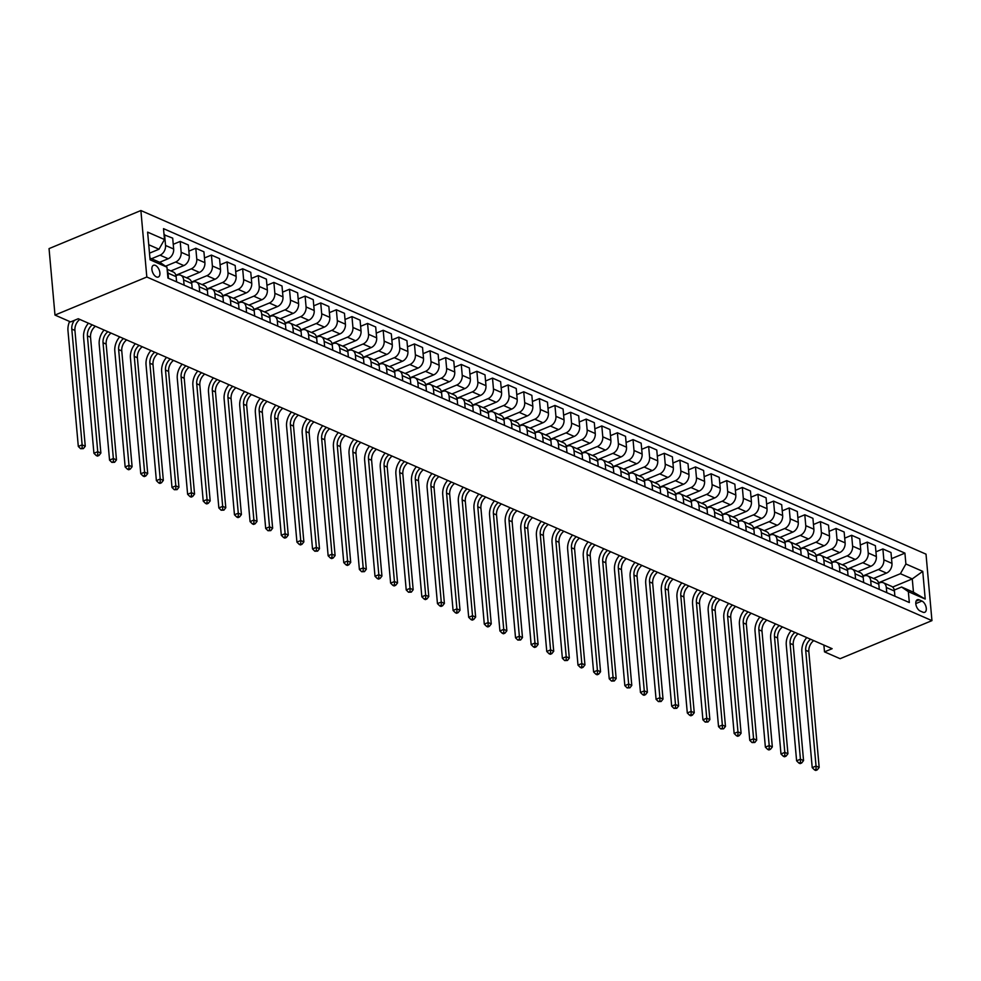 <?xml version="1.0" encoding="UTF-8"?>
<svg xmlns="http://www.w3.org/2000/svg" width="981" height="981" viewBox="0 0 981 981"><rect width="100%" height="100%" fill="white"/><g stroke="black" fill="none" stroke-linecap="round" stroke-linejoin="round"><path stroke-width="1.47" d="M156.408 276.9A6.34 3.483 67.5 0 0 158.333 277.01A6.34 3.483 67.5 0 0 159.633 271.357A6.34 3.483 67.5 0 0 155.39 265.397A6.34 3.483 67.5 0 0 153.465 265.287A6.34 3.483 67.5 0 0 152.165 270.928A6.34 3.483 67.5 0 0 156.408 276.9M146.819 277.01L54.985 315.073L49.05 248.61L140.884 210.535L926.015 554.155L931.95 620.63L146.819 277.01L140.884 210.535M823.893 645.081L824.494 651.862L832.146 648.686L78.247 318.739L70.595 321.915L54.985 315.073M921.919 601.046L919.172 599.845A6.144 3.372 67.5 0 0 917.321 599.734A6.144 3.372 67.5 0 0 916.058 605.203A6.144 3.372 67.5 0 0 920.166 610.991L922.913 612.193A6.144 3.372 67.5 0 0 924.764 612.291A6.144 3.372 67.5 0 0 926.027 606.822A6.144 3.372 67.5 0 0 921.919 601.046L915.788 603.597M905.892 563.989L922.753 571.371L925.218 599.048L908.357 591.666L901.588 587.018L913.458 592.205L912.269 578.913L900.411 573.713L905.892 563.989L904.923 553.125L163.508 228.647L164.477 239.511L158.996 249.235L148.744 244.747M149.934 258.04L160.185 262.528L166.954 267.175L167.923 278.052L909.326 602.53L908.357 591.666M166.954 267.175L150.081 259.793L147.616 232.129L164.477 239.511M824.494 651.862L840.116 658.692L931.95 620.63M892.624 587.055L912.269 578.913L922.753 571.371M901.588 587.018L894.28 590.047M184.097 285.128L183.631 279.953A7.934 5.751 -66.4 0 0 180.688 275.232A7.934 5.751 -66.4 0 0 176.862 275.305L175.979 275.673M199.707 291.958L199.241 286.795A7.934 5.751 -66.4 0 0 196.298 282.062A7.934 5.751 -66.4 0 0 192.484 282.148L191.602 282.516M215.317 298.8L214.864 293.626A7.934 5.751 -66.4 0 0 211.921 288.904A7.934 5.751 -66.4 0 0 208.095 288.978L207.212 289.346M230.94 305.631L230.474 300.456A7.934 5.751 -66.4 0 0 227.531 295.735A7.934 5.751 -66.4 0 0 223.717 295.808L222.822 296.176M246.55 312.461L246.096 307.298A7.934 5.751 -66.4 0 0 243.153 302.565A7.934 5.751 -66.4 0 0 239.327 302.651L238.444 303.019M262.172 319.291L261.706 314.128A7.934 5.751 -66.4 0 0 258.763 309.407A7.934 5.751 -66.4 0 0 254.937 309.481L254.054 309.849M277.782 326.133L277.316 320.959A7.934 5.751 -66.4 0 0 274.373 316.238A7.934 5.751 -66.4 0 0 270.56 316.311L269.677 316.679M293.393 332.964L292.939 327.801A7.934 5.751 -66.4 0 0 289.996 323.068A7.934 5.751 -66.4 0 0 286.17 323.154L285.287 323.509M309.015 339.794L308.549 334.631A7.934 5.751 -66.4 0 0 305.606 329.91A7.934 5.751 -66.4 0 0 301.792 329.984L300.897 330.352M324.625 346.636L324.171 341.462A7.934 5.751 -66.4 0 0 321.228 336.741A7.934 5.751 -66.4 0 0 317.403 336.814L316.52 337.182M340.248 353.467L339.782 348.304A7.934 5.751 -66.4 0 0 336.839 343.571A7.934 5.751 -66.4 0 0 333.025 343.644L332.13 344.012M355.858 360.297L355.392 355.134A7.934 5.751 -66.4 0 0 352.449 350.401A7.934 5.751 -66.4 0 0 348.635 350.487L347.752 350.855M371.48 367.139L371.014 361.964A7.934 5.751 -66.4 0 0 368.071 357.243A7.934 5.751 -66.4 0 0 364.245 357.317L363.362 357.685M387.09 373.969L386.624 368.807A7.934 5.751 -66.4 0 0 383.681 364.074A7.934 5.751 -66.4 0 0 379.868 364.147L378.973 364.515M402.7 380.8L402.247 375.637A7.934 5.751 -66.4 0 0 399.304 370.904A7.934 5.751 -66.4 0 0 395.478 370.99L394.595 371.358M418.323 387.642L417.857 382.467A7.934 5.751 -66.4 0 0 414.914 377.746A7.934 5.751 -66.4 0 0 411.1 377.82L410.205 378.188M433.933 394.472L433.479 389.298A7.934 5.751 -66.4 0 0 430.524 384.577A7.934 5.751 -66.4 0 0 426.71 384.65L425.828 385.018M449.556 401.303L449.09 396.14A7.934 5.751 -66.4 0 0 446.147 391.407A7.934 5.751 -66.4 0 0 442.321 391.493L441.438 391.86M465.166 408.145L464.7 402.97A7.934 5.751 -66.4 0 0 461.757 398.249A7.934 5.751 -66.4 0 0 457.943 398.323L457.06 398.691M480.776 414.975L480.322 409.8A7.934 5.751 -66.4 0 0 477.379 405.079A7.934 5.751 -66.4 0 0 473.553 405.153L472.67 405.521M496.398 421.805L495.932 416.643A7.934 5.751 -66.4 0 0 492.989 411.91A7.934 5.751 -66.4 0 0 489.176 411.995L488.28 412.363M512.008 428.648L511.555 423.473A7.934 5.751 -66.4 0 0 508.612 418.752A7.934 5.751 -66.4 0 0 504.786 418.826L503.903 419.194M527.631 435.478L527.165 430.303A7.934 5.751 -66.4 0 0 524.222 425.582A7.934 5.751 -66.4 0 0 520.396 425.656L519.513 426.024M543.241 442.308L542.775 437.146A7.934 5.751 -66.4 0 0 539.832 432.413A7.934 5.751 -66.4 0 0 536.018 432.498L535.135 432.866M558.851 449.139L558.397 443.976A7.934 5.751 -66.4 0 0 555.454 439.255A7.934 5.751 -66.4 0 0 551.629 439.329L550.746 439.696M574.474 455.981L574.008 450.806A7.934 5.751 -66.4 0 0 571.065 446.085A7.934 5.751 -66.4 0 0 567.251 446.159L566.356 446.527M590.084 462.811L589.63 457.649A7.934 5.751 -66.4 0 0 586.687 452.915A7.934 5.751 -66.4 0 0 582.861 453.001L581.978 453.357M605.706 469.641L605.24 464.479A7.934 5.751 -66.4 0 0 602.297 459.758A7.934 5.751 -66.4 0 0 598.471 459.831L597.588 460.199M621.316 476.484L620.85 471.309A7.934 5.751 -66.4 0 0 617.907 466.588A7.934 5.751 -66.4 0 0 614.094 466.662L613.211 467.03M636.927 483.314L636.473 478.152A7.934 5.751 -66.4 0 0 633.53 473.418A7.934 5.751 -66.4 0 0 629.704 473.492L628.821 473.86M652.549 490.144L652.083 484.982A7.934 5.751 -66.4 0 0 649.14 480.249A7.934 5.751 -66.4 0 0 645.326 480.334L644.431 480.702M668.159 496.987L667.705 491.812A7.934 5.751 -66.4 0 0 664.762 487.091A7.934 5.751 -66.4 0 0 660.936 487.165L660.054 487.532M683.782 503.817L683.316 498.655A7.934 5.751 -66.4 0 0 680.373 493.921A7.934 5.751 -66.4 0 0 676.547 493.995L675.664 494.363M699.392 510.647L698.926 505.485A7.934 5.751 -66.4 0 0 695.983 500.751A7.934 5.751 -66.4 0 0 692.169 500.837L691.286 501.205M715.002 517.49L714.548 512.315A7.934 5.751 -66.4 0 0 711.605 507.594A7.934 5.751 -66.4 0 0 707.779 507.668L706.896 508.035M730.624 524.32L730.158 519.145A7.934 5.751 -66.4 0 0 727.215 514.424A7.934 5.751 -66.4 0 0 723.402 514.498L722.507 514.866M746.234 531.15L745.781 525.988A7.934 5.751 -66.4 0 0 742.838 521.254A7.934 5.751 -66.4 0 0 739.012 521.34L738.129 521.708M761.857 537.993L761.391 532.818A7.934 5.751 -66.4 0 0 758.448 528.097A7.934 5.751 -66.4 0 0 754.634 528.17L753.739 528.538M777.467 544.823L777.013 539.648A7.934 5.751 -66.4 0 0 774.058 534.927A7.934 5.751 -66.4 0 0 770.244 535.001L769.362 535.368M793.089 551.653L792.623 546.491A7.934 5.751 -66.4 0 0 789.68 541.757A7.934 5.751 -66.4 0 0 785.855 541.843L784.972 542.211M808.7 558.496L808.234 553.321A7.934 5.751 -66.4 0 0 805.291 548.6A7.934 5.751 -66.4 0 0 801.477 548.673L800.582 549.041M824.31 565.326L823.856 560.151A7.934 5.751 -66.4 0 0 820.913 555.43A7.934 5.751 -66.4 0 0 817.087 555.504L816.204 555.871M839.932 572.156L839.466 566.993A7.934 5.751 -66.4 0 0 836.523 562.26A7.934 5.751 -66.4 0 0 832.71 562.346L831.814 562.714M855.542 578.986L855.089 573.824A7.934 5.751 -66.4 0 0 852.133 569.103A7.934 5.751 -66.4 0 0 848.32 569.176L847.437 569.544M871.165 585.829L870.699 580.654A7.934 5.751 -66.4 0 0 867.756 575.933A7.934 5.751 -66.4 0 0 863.93 576.006L863.047 576.374M886.775 592.659L886.309 587.496A7.934 5.751 -66.4 0 0 883.366 582.763A7.934 5.751 -66.4 0 0 879.552 582.849L878.669 583.205M878.547 582.775L900.411 573.713M873.544 578.471L886.481 573.1A7.934 5.751 -66.4 0 0 891.962 563.376L890.993 552.511L882.875 548.955L875.923 551.837M862.937 575.945L878.363 569.544A7.934 5.751 -66.4 0 0 883.844 559.82L882.875 548.955M857.934 571.629L870.87 566.27A7.934 5.751 -66.4 0 0 876.352 556.546L875.383 545.681L867.253 542.125L860.312 544.995M847.326 569.103L862.753 562.714A7.934 5.751 -66.4 0 0 868.234 552.99L867.253 542.125M842.311 564.798L855.248 559.44A7.934 5.751 -66.4 0 0 860.729 549.716L859.761 538.839L851.643 535.283L844.702 538.164M831.704 562.272L847.13 555.884A7.934 5.751 -66.4 0 0 852.612 546.159L851.643 535.283M826.701 557.968L839.638 552.597A7.934 5.751 -66.4 0 0 845.119 542.873L844.15 532.009L836.033 528.452L829.08 531.334M816.094 555.442L831.52 549.041A7.934 5.751 -66.4 0 0 837.001 539.317L836.033 528.452M811.079 551.126L824.028 545.767A7.934 5.751 -66.4 0 0 829.509 536.043L828.528 525.178L820.41 521.622L813.47 524.504M800.471 548.612L815.898 542.211A7.934 5.751 -66.4 0 0 821.379 532.487L820.41 521.622M795.468 544.296L808.405 538.937A7.934 5.751 -66.4 0 0 813.887 529.213L812.918 518.336L804.8 514.78L797.847 517.661M784.861 541.77L800.288 535.381A7.934 5.751 -66.4 0 0 805.769 525.657L804.8 514.78M779.858 537.465L792.795 532.094A7.934 5.751 -66.4 0 0 798.276 522.37L797.308 511.506L789.178 507.95L782.237 510.831M769.251 534.939L784.677 528.538A7.934 5.751 -66.4 0 0 790.159 518.814L789.178 507.95M764.236 530.623L777.173 525.264A7.934 5.751 -66.4 0 0 782.654 515.54L781.685 504.675L773.568 501.119L766.627 504.001M753.629 528.109L769.055 521.708A7.934 5.751 -66.4 0 0 774.536 511.984L773.568 501.119M748.626 523.793L761.563 518.434A7.934 5.751 -66.4 0 0 767.044 508.71L766.075 497.833L757.957 494.277L751.005 497.159M738.019 521.267L753.445 514.878A7.934 5.751 -66.4 0 0 758.926 505.154L757.957 494.277M733.003 516.962L745.952 511.591A7.934 5.751 -66.4 0 0 751.421 501.867L750.453 491.003L742.335 487.447L735.394 490.328M722.396 514.436L737.822 508.048A7.934 5.751 -66.4 0 0 743.304 498.323L742.335 487.447M717.393 510.12L730.33 504.761A7.934 5.751 -66.4 0 0 735.811 495.037L734.843 484.173L726.725 480.616L719.772 483.498M706.786 507.606L722.212 501.205A7.934 5.751 -66.4 0 0 727.694 491.481L726.725 480.616M701.783 503.29L714.72 497.931A7.934 5.751 -66.4 0 0 720.201 488.207L719.232 477.33L711.102 473.786L704.162 476.656M691.176 500.764L706.602 494.375A7.934 5.751 -66.4 0 0 712.083 484.651L711.102 473.786M686.16 496.46L699.097 491.089A7.934 5.751 -66.4 0 0 704.579 481.364L703.61 470.5L695.492 466.944L688.552 469.825M675.553 493.934L690.98 487.545A7.934 5.751 -66.4 0 0 696.461 477.821L695.492 466.944M670.55 489.617L683.487 484.258A7.934 5.751 -66.4 0 0 688.969 474.534L688 463.67L679.882 460.114L672.929 462.995M659.943 487.103L675.369 480.702A7.934 5.751 -66.4 0 0 680.851 470.978L679.882 460.114M654.928 482.787L667.865 477.428A7.934 5.751 -66.4 0 0 673.346 467.704L672.377 456.827L664.26 453.283L657.319 456.153M644.321 480.261L659.747 473.872A7.934 5.751 -66.4 0 0 665.228 464.148L664.26 453.283M639.318 475.957L652.255 470.586A7.934 5.751 -66.4 0 0 657.736 460.862L656.767 449.997L648.649 446.441L641.697 449.323M628.711 473.431L644.137 467.042A7.934 5.751 -66.4 0 0 649.618 457.318L648.649 446.441M623.695 469.114L636.644 463.755A7.934 5.751 -66.4 0 0 642.126 454.031L641.157 443.167L633.027 439.611L626.086 442.492M613.088 466.6L628.514 460.199A7.934 5.751 -66.4 0 0 633.996 450.475L633.027 439.611M608.085 462.284L621.022 456.925A7.934 5.751 -66.4 0 0 626.503 447.201L625.535 436.324L617.417 432.78L610.476 435.65M597.478 459.758L612.904 453.369A7.934 5.751 -66.4 0 0 618.386 443.645L617.417 432.78M592.475 455.454L605.412 450.083A7.934 5.751 -66.4 0 0 610.893 440.371L609.924 429.494L601.807 425.938L594.854 428.82M581.868 452.928L597.294 446.539A7.934 5.751 -66.4 0 0 602.775 436.815L601.807 425.938M576.853 448.624L589.789 443.253A7.934 5.751 -66.4 0 0 595.271 433.528L594.302 422.664L586.184 419.108L579.244 421.989M566.245 446.097L581.672 439.696A7.934 5.751 -66.4 0 0 587.153 429.972L586.184 419.108M561.242 441.781L574.179 436.422A7.934 5.751 -66.4 0 0 579.661 426.698L578.692 415.821L570.574 412.278L563.621 415.147M550.635 439.255L566.062 432.866A7.934 5.751 -66.4 0 0 571.543 423.142L570.574 412.278M545.62 434.951L558.569 429.592A7.934 5.751 -66.4 0 0 564.05 419.868L563.069 408.991L554.952 405.435L548.011 408.317M535.013 432.425L550.439 426.036A7.934 5.751 -66.4 0 0 555.92 416.312L554.952 405.435M530.01 428.121L542.947 422.75A7.934 5.751 -66.4 0 0 548.428 413.026L547.459 402.161L539.342 398.605L532.401 401.487M519.403 425.595L534.829 419.194A7.934 5.751 -66.4 0 0 540.31 409.469L539.342 398.605M514.4 421.278L527.337 415.919A7.934 5.751 -66.4 0 0 532.818 406.195L531.849 395.331L523.731 391.775L516.779 394.644M503.793 418.764L519.219 412.363A7.934 5.751 -66.4 0 0 524.7 402.639L523.731 391.775M498.777 414.448L511.714 409.089A7.934 5.751 -66.4 0 0 517.195 399.365L516.227 388.488L508.109 384.932L501.168 387.814M488.17 411.922L503.596 405.533A7.934 5.751 -66.4 0 0 509.078 395.809L508.109 384.932M483.167 407.618L496.104 402.247A7.934 5.751 -66.4 0 0 501.585 392.523L500.617 381.658L492.499 378.102L485.546 380.984M472.56 405.092L487.986 398.691A7.934 5.751 -66.4 0 0 493.468 388.966L492.499 378.102M467.545 400.775L480.494 395.417A7.934 5.751 -66.4 0 0 485.975 385.692L484.994 374.828L476.876 371.272L469.936 374.153M456.938 398.261L472.364 391.86A7.934 5.751 -66.4 0 0 477.845 382.136L476.876 371.272M451.934 393.945L464.871 388.586A7.934 5.751 -66.4 0 0 470.353 378.862L469.384 367.985L461.266 364.429L454.313 367.311M441.327 391.419L456.754 385.03A7.934 5.751 -66.4 0 0 462.235 375.306L461.266 364.429M436.324 387.115L449.261 381.744A7.934 5.751 -66.4 0 0 454.743 372.02L453.774 361.155L445.644 357.599L438.703 360.481M425.717 384.589L441.143 378.2A7.934 5.751 -66.4 0 0 446.625 368.476L445.644 357.599M420.702 380.272L433.639 374.914A7.934 5.751 -66.4 0 0 439.12 365.19L438.151 354.325L430.034 350.769L423.093 353.65M410.095 377.759L425.521 371.358A7.934 5.751 -66.4 0 0 431.002 361.633L430.034 350.769M405.092 373.442L418.029 368.083A7.934 5.751 -66.4 0 0 423.51 358.359L422.541 347.482L414.423 343.939L407.471 346.808M394.485 370.916L409.911 364.527A7.934 5.751 -66.4 0 0 415.392 354.803L414.423 343.939M389.469 366.612L402.418 361.241A7.934 5.751 -66.4 0 0 407.9 351.517L406.919 340.652L398.801 337.096L391.86 339.978M378.862 364.086L394.288 357.697A7.934 5.751 -66.4 0 0 399.77 347.973L398.801 337.096M373.859 359.769L386.796 354.411A7.934 5.751 -66.4 0 0 392.277 344.687L391.309 333.822L383.191 330.266L376.238 333.148M363.252 357.256L378.678 350.855A7.934 5.751 -66.4 0 0 384.16 341.13L383.191 330.266M358.249 352.939L371.186 347.581A7.934 5.751 -66.4 0 0 376.667 337.856L375.698 326.98L367.568 323.436L360.628 326.305M347.642 350.413L363.068 344.024A7.934 5.751 -66.4 0 0 368.549 334.3L367.568 323.436M342.627 346.109L355.563 340.738A7.934 5.751 -66.4 0 0 361.045 331.014L360.076 320.149L351.958 316.593L345.018 319.475M332.019 343.583L347.446 337.194A7.934 5.751 -66.4 0 0 352.927 327.47L351.958 316.593M327.016 339.267L339.953 333.908A7.934 5.751 -66.4 0 0 345.435 324.184L344.466 313.319L336.348 309.763L329.395 312.645M316.409 336.753L331.836 330.352A7.934 5.751 -66.4 0 0 337.317 320.628L336.348 309.763M311.394 332.436L324.343 327.078A7.934 5.751 -66.4 0 0 329.812 317.354L328.843 306.477L320.726 302.933L313.785 305.802M300.787 329.91L316.213 323.522A7.934 5.751 -66.4 0 0 321.694 313.797L320.726 302.933M295.784 325.606L308.721 320.235A7.934 5.751 -66.4 0 0 314.202 310.511L313.233 299.646L305.116 296.09L298.163 298.972M285.177 323.08L300.603 316.691A7.934 5.751 -66.4 0 0 306.084 306.967L305.116 296.09M280.161 318.776L293.111 313.405A7.934 5.751 -66.4 0 0 298.592 303.681L297.623 292.816L289.493 289.26L282.553 292.142M269.567 316.25L284.993 309.849A7.934 5.751 -66.4 0 0 290.474 300.125L289.493 289.26M264.551 311.933L277.488 306.575A7.934 5.751 -66.4 0 0 282.969 296.851L282.001 285.974L273.883 282.43L266.942 285.299M253.944 309.407L269.37 303.019A7.934 5.751 -66.4 0 0 274.852 293.294L273.883 282.43M248.941 305.103L261.878 299.745A7.934 5.751 -66.4 0 0 267.359 290.02L266.391 279.144L258.273 275.587L251.32 278.469M238.334 302.577L253.76 296.188A7.934 5.751 -66.4 0 0 259.242 286.464L258.273 275.587M233.319 298.273L246.256 292.902A7.934 5.751 -66.4 0 0 251.737 283.178L250.768 272.313L242.65 268.757L235.71 271.639M222.712 295.747L238.138 289.346A7.934 5.751 -66.4 0 0 243.619 279.622L242.65 268.757M217.708 291.431L230.645 286.072A7.934 5.751 -66.4 0 0 236.127 276.348L235.158 265.483L227.04 261.927L220.087 264.796M207.101 288.904L222.528 282.516A7.934 5.751 -66.4 0 0 228.009 272.792L227.04 261.927M202.086 284.6L215.035 279.242A7.934 5.751 -66.4 0 0 220.517 269.517L219.548 258.641L211.418 255.085L204.477 257.966M191.479 282.074L206.905 275.686A7.934 5.751 -66.4 0 0 212.386 265.961L211.418 255.085M186.476 277.77L199.413 272.399A7.934 5.751 -66.4 0 0 204.894 262.675L203.925 251.81L195.808 248.254L188.867 251.136M175.869 275.244L191.295 268.843A7.934 5.751 -66.4 0 0 196.776 259.119L195.808 248.254M170.866 270.928L183.803 265.569A7.934 5.751 -66.4 0 0 189.284 255.845L188.315 244.98L180.197 241.424L173.245 244.306M165.544 266.219L175.685 262.013A7.934 5.751 -66.4 0 0 181.166 252.289L180.197 241.424M159.621 262.283L168.18 258.739A7.934 5.751 -66.4 0 0 173.662 249.015L172.693 238.138L164.06 234.802M151.503 258.726L160.062 255.183A7.934 5.751 -66.4 0 0 165.544 245.458L164.575 234.582M149.492 253.172L158.996 249.235M894.893 596.215L894.439 591.04A7.934 5.751 -66.4 0 0 891.484 586.319L883.366 582.763M904.923 553.125L891.545 558.667M879.283 589.385L878.817 584.21A7.934 5.751 -66.4 0 0 875.874 579.489L867.756 575.933M863.66 582.542L863.206 577.38A7.934 5.751 -66.4 0 0 860.263 572.646L852.133 569.103M848.05 575.712L847.584 570.537A7.934 5.751 -66.4 0 0 844.641 565.816L836.523 562.26M832.44 568.882L831.974 563.707A7.934 5.751 -66.4 0 0 829.031 558.986L820.913 555.43M816.817 562.039L816.351 556.877A7.934 5.751 -66.4 0 0 813.408 552.144L805.291 548.6M801.207 555.209L800.741 550.047A7.934 5.751 -66.4 0 0 797.798 545.313L789.68 541.757M785.585 548.379L785.131 543.204A7.934 5.751 -66.4 0 0 782.188 538.483L774.058 534.927M769.975 541.537L769.509 536.374A7.934 5.751 -66.4 0 0 766.566 531.653L758.448 528.097M754.352 534.706L753.899 529.544A7.934 5.751 -66.4 0 0 750.956 524.81L742.838 521.254M738.742 527.876L738.276 522.701A7.934 5.751 -66.4 0 0 735.333 517.98L727.215 514.424M723.132 521.034L722.666 515.871A7.934 5.751 -66.4 0 0 719.723 511.15L711.605 507.594M707.509 514.203L707.056 509.041A7.934 5.751 -66.4 0 0 704.113 504.308L695.983 500.751M691.899 507.373L691.433 502.198A7.934 5.751 -66.4 0 0 688.49 497.477L680.373 493.921M676.277 500.531L675.823 495.368A7.934 5.751 -66.4 0 0 672.88 490.647L664.762 487.091M660.667 493.701L660.201 488.538A7.934 5.751 -66.4 0 0 657.258 483.805L649.14 480.249M645.057 486.87L644.591 481.696A7.934 5.751 -66.4 0 0 641.648 476.974L633.53 473.418M629.434 480.04L628.98 474.865A7.934 5.751 -66.4 0 0 626.037 470.144L617.907 466.588M613.824 473.198L613.358 468.035A7.934 5.751 -66.4 0 0 610.415 463.302L602.297 459.758M598.202 466.367L597.748 461.193A7.934 5.751 -66.4 0 0 594.805 456.472L586.687 452.915M582.591 459.537L582.125 454.362A7.934 5.751 -66.4 0 0 579.182 449.641L571.065 446.085M566.981 452.695L566.515 447.532A7.934 5.751 -66.4 0 0 563.572 442.799L555.454 439.255M551.359 445.865L550.905 440.69A7.934 5.751 -66.4 0 0 547.962 435.969L539.832 432.413M535.749 439.034L535.283 433.86A7.934 5.751 -66.4 0 0 532.34 429.138L524.222 425.582M520.126 432.192L519.672 427.029A7.934 5.751 -66.4 0 0 516.729 422.296L508.612 418.752M504.516 425.362L504.05 420.199A7.934 5.751 -66.4 0 0 501.107 415.466L492.989 411.91M488.906 418.531L488.44 413.357A7.934 5.751 -66.4 0 0 485.497 408.636L477.379 405.079M473.283 411.689L472.83 406.526A7.934 5.751 -66.4 0 0 469.874 401.793L461.757 398.249M457.673 404.859L457.207 399.696A7.934 5.751 -66.4 0 0 454.264 394.963L446.147 391.407M442.051 398.028L441.597 392.854A7.934 5.751 -66.4 0 0 438.654 388.133L430.524 384.577M426.441 391.186L425.975 386.024A7.934 5.751 -66.4 0 0 423.032 381.302L414.914 377.746M410.831 384.356L410.365 379.193A7.934 5.751 -66.4 0 0 407.422 374.46L399.304 370.904M395.208 377.526L394.742 372.351A7.934 5.751 -66.4 0 0 391.799 367.63L383.681 364.074M379.598 370.683L379.132 365.521A7.934 5.751 -66.4 0 0 376.189 360.8L368.071 357.243M363.976 363.853L363.522 358.69A7.934 5.751 -66.4 0 0 360.579 353.957L352.449 350.401M348.365 357.023L347.899 351.848A7.934 5.751 -66.4 0 0 344.956 347.127L336.839 343.571M332.743 350.192L332.289 345.018A7.934 5.751 -66.4 0 0 329.346 340.297L321.228 336.741M317.133 343.35L316.667 338.187A7.934 5.751 -66.4 0 0 313.724 333.454L305.606 329.91M301.523 336.52L301.057 331.345A7.934 5.751 -66.4 0 0 298.114 326.624L289.996 323.068M285.9 329.69L285.446 324.515A7.934 5.751 -66.4 0 0 282.503 319.794L274.373 316.238M270.29 322.847L269.824 317.685A7.934 5.751 -66.4 0 0 266.881 312.951L258.763 309.407M254.668 316.017L254.214 310.842A7.934 5.751 -66.4 0 0 251.271 306.121L243.153 302.565M239.057 309.187L238.591 304.012A7.934 5.751 -66.4 0 0 235.648 299.291L227.531 295.735M223.447 302.344L222.981 297.182A7.934 5.751 -66.4 0 0 220.038 292.448L211.921 288.904M207.825 295.514L207.371 290.351A7.934 5.751 -66.4 0 0 204.428 285.618L196.298 282.062M192.215 288.684L191.749 283.509A7.934 5.751 -66.4 0 0 188.806 278.788L180.688 275.232M176.592 281.841L176.139 276.679A7.934 5.751 -66.4 0 0 173.196 271.945L167.138 269.297M168.474 278.297L168.021 273.123A7.934 5.751 -66.4 0 0 167.236 270.449M913.458 592.205L925.218 599.048M895.506 596.485A5.248 3.814 -66.4 0 0 894.868 595.97M813.715 640.618A9.908 7.198 -66.4 0 0 808.835 651.629L819.172 767.424L816.045 766.051L816.045 769.276L814.512 769.913L815.763 770.465L817.296 769.827L816.045 769.276M810.588 639.256A9.908 7.198 -66.4 0 0 805.708 650.268L816.045 766.051L812.219 767.645L801.882 651.85A14.862 10.791 113.6 0 1 806.774 637.589M812.219 767.645L814.512 769.913M817.296 769.827L819.172 767.424M879.883 589.642A5.248 3.814 -66.4 0 0 879.258 589.127M798.093 633.787A9.908 7.198 -66.4 0 0 793.224 644.799L803.549 760.594L800.435 759.22L800.422 762.445L798.902 763.083L800.153 763.623L801.673 762.985L800.422 762.445M794.978 632.426A9.908 7.198 -66.4 0 0 790.097 643.438L800.435 759.22L796.609 760.815L786.272 645.02A14.862 10.791 113.6 0 1 791.164 630.746M796.609 760.815L798.902 763.083M801.673 762.985L803.549 760.594M864.273 582.812A5.248 3.814 -66.4 0 0 863.648 582.297M782.482 626.957A9.908 7.198 -66.4 0 0 777.602 637.969L787.939 753.751L784.812 752.39L784.812 755.615L783.279 756.241L784.53 756.792L786.063 756.155L784.812 755.615M779.355 625.584A9.908 7.198 -66.4 0 0 774.487 636.595L784.812 752.39L780.986 753.972L770.661 638.19A14.862 10.791 113.6 0 1 775.542 623.916M780.986 753.972L783.279 756.241M786.063 756.155L787.939 753.751M848.651 575.982A5.248 3.814 -66.4 0 0 848.025 575.467M766.872 620.115A9.908 7.198 -66.4 0 0 761.992 631.139L772.329 746.921L769.202 745.56L769.202 748.773L767.669 749.41L768.92 749.962L770.453 749.325L769.202 748.773M763.745 618.753A9.908 7.198 -66.4 0 0 758.865 629.765L769.202 745.56L765.376 747.142L755.039 631.347A14.862 10.791 113.6 0 1 759.932 617.086M765.376 747.142L767.669 749.41M770.453 749.325L772.329 746.921M833.041 569.139A5.248 3.814 -66.4 0 0 832.415 568.624M751.25 613.284A9.908 7.198 -66.4 0 0 746.369 624.296L756.707 740.091L753.58 738.718L753.58 741.943L752.047 742.58L754.83 742.494L753.58 741.943M748.135 611.923A9.908 7.198 -66.4 0 0 743.255 622.935L753.58 738.718L749.754 740.312L739.429 624.517A14.862 10.791 113.6 0 1 744.321 610.243M749.754 740.312L752.047 742.58M754.83 742.494L756.707 740.091M817.431 562.309A5.248 3.814 -66.4 0 0 816.793 561.794M735.64 606.454A9.908 7.198 -66.4 0 0 730.759 617.466L741.096 733.248L737.97 731.887L737.97 735.112L736.437 735.738L737.687 736.29L739.22 735.652L737.97 735.112M732.513 605.081A9.908 7.198 -66.4 0 0 727.632 616.093L737.97 731.887L734.144 733.469L723.806 617.687A14.862 10.791 113.6 0 1 728.699 603.413M734.144 733.469L736.437 735.738M739.22 735.652L741.096 733.248M801.808 555.479A5.248 3.814 -66.4 0 0 801.183 554.964M720.017 599.612A9.908 7.198 -66.4 0 0 715.149 610.636L725.474 726.418L722.359 725.057L722.347 728.27L720.827 728.908L723.598 728.822L722.347 728.27M716.903 598.251A9.908 7.198 -66.4 0 0 712.022 609.262L722.359 725.057L718.533 726.639L708.196 610.844A14.862 10.791 113.6 0 1 713.089 596.583M718.533 726.639L720.827 728.908M723.598 728.822L725.474 726.418M786.198 548.637A5.248 3.814 -66.4 0 0 785.56 548.121M704.407 592.782A9.908 7.198 -66.4 0 0 699.527 603.793L709.864 719.588L706.737 718.215L706.737 721.44L705.204 722.077L707.988 721.991L706.737 721.44M701.28 591.42A9.908 7.198 -66.4 0 0 696.412 602.432L706.737 718.215L702.911 719.809L692.574 604.014A14.862 10.791 113.6 0 1 697.466 589.753M702.911 719.809L705.204 722.077M707.988 721.991L709.864 719.588M770.576 541.806A5.248 3.814 -66.4 0 0 769.95 541.291M688.797 585.951A9.908 7.198 -66.4 0 0 683.916 596.963L694.254 712.746L691.127 711.384L691.127 714.609L689.594 715.235L690.845 715.787L692.365 715.149L691.127 714.609M685.67 584.578A9.908 7.198 -66.4 0 0 680.789 595.59L691.127 711.384L687.301 712.966L676.964 597.184A14.862 10.791 113.6 0 1 681.856 582.91M687.301 712.966L689.594 715.235M692.365 715.149L694.254 712.746M754.965 534.976A5.248 3.814 -66.4 0 0 754.34 534.461M673.174 579.109A9.908 7.198 -66.4 0 0 668.294 590.133L678.631 705.915L675.504 704.554L675.504 707.767L673.972 708.405L676.755 708.319L675.504 707.767M670.06 577.748A9.908 7.198 -66.4 0 0 665.179 588.759L675.504 704.554L671.678 706.136L661.353 590.341A14.862 10.791 113.6 0 1 666.246 576.08M671.678 706.136L673.972 708.405M676.755 708.319L678.631 705.915M739.355 528.134A5.248 3.814 -66.4 0 0 738.718 527.631M657.564 572.279A9.908 7.198 -66.4 0 0 652.684 583.29L663.021 699.085L659.894 697.712L659.894 700.937L658.361 701.574L661.145 701.489L659.894 700.937M654.437 570.917A9.908 7.198 -66.4 0 0 649.557 581.929L659.894 697.712L656.068 699.306L645.731 583.511A14.862 10.791 113.6 0 1 650.624 569.25M656.068 699.306L658.361 701.574M661.145 701.489L663.021 699.085M723.733 521.303A5.248 3.814 -66.4 0 0 723.107 520.788M641.942 565.448A9.908 7.198 -66.4 0 0 637.074 576.46L647.399 692.243L644.284 690.882L644.272 694.107L642.751 694.732L643.99 695.284L645.523 694.646L644.272 694.107M638.827 564.075A9.908 7.198 -66.4 0 0 633.947 575.099L644.284 690.882L640.458 692.463L630.121 576.681A14.862 10.791 113.6 0 1 635.014 562.407M640.458 692.463L642.751 694.732M645.523 694.646L647.399 692.243M708.123 514.473A5.248 3.814 -66.4 0 0 707.485 513.958M626.332 558.618A9.908 7.198 -66.4 0 0 621.451 569.63L631.789 685.412L628.662 684.051L628.662 687.264L627.129 687.902L629.912 687.816L628.662 687.264M623.205 557.245A9.908 7.198 -66.4 0 0 618.324 568.257L628.662 684.051L624.836 685.633L614.498 569.851A14.862 10.791 113.6 0 1 619.391 555.577M624.836 685.633L627.129 687.902M629.912 687.816L631.789 685.412M692.5 507.631A5.248 3.814 -66.4 0 0 691.875 507.128M610.722 551.776A9.908 7.198 -66.4 0 0 605.841 562.787L616.166 678.582L613.051 677.209L613.051 680.434L611.519 681.072L614.29 680.986L613.051 680.434M607.595 550.415A9.908 7.198 -66.4 0 0 602.714 561.426L613.051 677.209L609.226 678.803L598.888 563.008A14.862 10.791 113.6 0 1 603.781 548.747M609.226 678.803L611.519 681.072M614.29 680.986L616.166 678.582M676.89 500.8A5.248 3.814 -66.4 0 0 676.265 500.285M595.099 544.946A9.908 7.198 -66.4 0 0 590.219 555.957L600.556 671.752L597.429 670.379L597.429 673.604L595.896 674.229L597.147 674.781L598.68 674.143L597.429 673.604M591.984 543.572A9.908 7.198 -66.4 0 0 587.104 554.596L597.429 670.379L593.603 671.96L583.278 556.178A14.862 10.791 113.6 0 1 588.159 541.904M593.603 671.96L595.896 674.229M598.68 674.143L600.556 671.752M661.28 493.97A5.248 3.814 -66.4 0 0 660.642 493.455M579.489 538.115A9.908 7.198 -66.4 0 0 574.608 549.127L584.946 664.91L581.819 663.548L581.819 666.761L580.286 667.399L581.537 667.951L583.07 667.313L581.819 666.761M576.362 536.742A9.908 7.198 -66.4 0 0 571.482 547.754L581.819 663.548L577.993 665.13L567.656 549.348A14.862 10.791 113.6 0 1 572.548 535.074M577.993 665.13L580.286 667.399M583.07 667.313L584.946 664.91M645.657 487.14A5.248 3.814 -66.4 0 0 645.032 486.625M563.867 531.273A9.908 7.198 -66.4 0 0 558.998 542.285L569.323 658.079L566.209 656.706L566.196 659.931L564.676 660.569L567.447 660.483L566.196 659.931M560.752 529.912A9.908 7.198 -66.4 0 0 555.871 540.923L566.209 656.706L562.383 658.3L552.045 542.505A14.862 10.791 113.6 0 1 556.938 528.244M562.383 658.3L564.676 660.569M567.447 660.483L569.323 658.079M630.047 480.298A5.248 3.814 -66.4 0 0 629.41 479.783M548.256 524.443A9.908 7.198 -66.4 0 0 543.376 535.454L553.713 651.249L550.586 649.876L550.586 653.101L549.053 653.738L550.304 654.278L551.837 653.64L550.586 653.101M545.129 523.069A9.908 7.198 -66.4 0 0 540.249 534.093L550.586 649.876L546.76 651.458L536.423 535.675A14.862 10.791 113.6 0 1 541.316 521.402M546.76 651.458L549.053 653.738M551.837 653.64L553.713 651.249M614.425 473.467A5.248 3.814 -66.4 0 0 613.799 472.952M532.646 517.612A9.908 7.198 -66.4 0 0 527.766 528.624L538.091 644.407L534.976 643.046L534.976 646.258L533.443 646.896L534.694 647.448L536.215 646.81L534.976 646.258M529.519 516.239A9.908 7.198 -66.4 0 0 524.639 527.251L534.976 643.046L531.15 644.627L520.813 528.845A14.862 10.791 113.6 0 1 525.706 514.571M531.15 644.627L533.443 646.896M536.215 646.81L538.091 644.407M598.815 466.637A5.248 3.814 -66.4 0 0 598.189 466.122M517.024 510.77A9.908 7.198 -66.4 0 0 512.143 521.782L522.481 637.576L519.354 636.203L519.354 639.428L517.821 640.066L520.604 639.98L519.354 639.428M513.897 509.409A9.908 7.198 -66.4 0 0 509.029 520.42L519.354 636.203L515.528 637.797L505.203 522.002A14.862 10.791 113.6 0 1 510.083 507.741M515.528 637.797L517.821 640.066M520.604 639.98L522.481 637.576M583.205 459.795A5.248 3.814 -66.4 0 0 582.567 459.28M501.414 503.94A9.908 7.198 -66.4 0 0 496.533 514.951L506.87 630.746L503.744 629.373L503.744 632.598L502.211 633.236L503.461 633.775L504.994 633.137L503.744 632.598M498.287 502.579A9.908 7.198 -66.4 0 0 493.406 513.59L503.744 629.373L499.918 630.955L489.58 515.172A14.862 10.791 113.6 0 1 494.473 500.899M499.918 630.955L502.211 633.236M504.994 633.137L506.87 630.746M567.582 452.964A5.248 3.814 -66.4 0 0 566.957 452.449M485.791 497.109A9.908 7.198 -66.4 0 0 480.911 508.121L491.248 623.904L488.133 622.543L488.121 625.768L486.588 626.393L487.839 626.945L489.372 626.307L488.121 625.768M482.677 495.736A9.908 7.198 -66.4 0 0 477.796 506.748L488.133 622.543L484.295 624.124L473.97 508.342A14.862 10.791 113.6 0 1 478.863 494.068M484.295 624.124L486.588 626.393M489.372 626.307L491.248 623.904M551.972 446.134A5.248 3.814 -66.4 0 0 551.334 445.619M470.181 490.267A9.908 7.198 -66.4 0 0 465.301 501.279L475.638 617.074L472.511 615.712L472.511 618.925L470.978 619.563L472.229 620.115L473.762 619.477L472.511 618.925M467.054 488.906A9.908 7.198 -66.4 0 0 462.174 499.918L472.511 615.712L468.685 617.294L458.348 501.499A14.862 10.791 113.6 0 1 463.24 487.238M468.685 617.294L470.978 619.563M473.762 619.477L475.638 617.074M536.349 439.292A5.248 3.814 -66.4 0 0 535.724 438.777M454.571 483.437A9.908 7.198 -66.4 0 0 449.69 494.449L460.015 610.243L456.901 608.87L456.901 612.095L455.368 612.733L456.619 613.272L458.139 612.635L456.901 612.095M451.444 482.076A9.908 7.198 -66.4 0 0 446.563 493.087L456.901 608.87L453.075 610.464L442.738 494.669A14.862 10.791 113.6 0 1 447.63 480.396M453.075 610.464L455.368 612.733M458.139 612.635L460.015 610.243M520.739 432.462A5.248 3.814 -66.4 0 0 520.114 431.947M438.948 476.607A9.908 7.198 -66.4 0 0 434.068 487.618L444.405 603.401L441.278 602.04L441.278 605.265L439.746 605.89L440.996 606.442L442.529 605.804L441.278 605.265M435.822 475.233A9.908 7.198 -66.4 0 0 430.953 486.245L441.278 602.04L437.452 603.622L427.127 487.839A14.862 10.791 113.6 0 1 432.008 473.565M437.452 603.622L439.746 605.89M442.529 605.804L444.405 603.401M505.117 425.631A5.248 3.814 -66.4 0 0 504.492 425.116M423.338 469.764A9.908 7.198 -66.4 0 0 418.458 480.788L428.795 596.571L425.668 595.209L425.668 598.422L424.135 599.06L425.386 599.612L426.919 598.974L425.668 598.422M420.211 468.403A9.908 7.198 -66.4 0 0 415.331 479.415L425.668 595.209L421.842 596.791L411.505 480.997A14.862 10.791 113.6 0 1 416.398 466.735M421.842 596.791L424.135 599.06M426.919 598.974L428.795 596.571M489.507 418.789A5.248 3.814 -66.4 0 0 488.881 418.274M407.716 462.934A9.908 7.198 -66.4 0 0 402.835 473.946L413.173 589.74L410.046 588.367L410.046 591.592L408.513 592.23L411.297 592.144L410.046 591.592M404.601 461.573A9.908 7.198 -66.4 0 0 399.721 472.584L410.046 588.367L406.22 589.961L395.895 474.166A14.862 10.791 113.6 0 1 400.788 459.893M406.22 589.961L408.513 592.23M411.297 592.144L413.173 589.74M473.897 411.959A5.248 3.814 -66.4 0 0 473.259 411.444M392.106 456.104A9.908 7.198 -66.4 0 0 387.225 467.115L397.563 582.898L394.436 581.537L394.436 584.762L392.903 585.387L394.154 585.939L395.686 585.301L394.436 584.762M388.979 454.73A9.908 7.198 -66.4 0 0 384.098 465.742L394.436 581.537L390.61 583.119L380.272 467.336A14.862 10.791 113.6 0 1 385.165 453.063M390.61 583.119L392.903 585.387M395.686 585.301L397.563 582.898M458.274 405.128A5.248 3.814 -66.4 0 0 457.649 404.613M376.483 449.261A9.908 7.198 -66.4 0 0 371.615 460.285L381.94 576.068L378.825 574.707L378.813 577.919L377.293 578.557L378.543 579.109L380.064 578.471L378.813 577.919M373.369 447.9A9.908 7.198 -66.4 0 0 368.488 458.912L378.825 574.707L375 576.288L364.662 460.494A14.862 10.791 113.6 0 1 369.555 446.232M375 576.288L377.293 578.557M380.064 578.471L381.94 576.068M442.664 398.286A5.248 3.814 -66.4 0 0 442.039 397.783M360.873 442.431A9.908 7.198 -66.4 0 0 355.993 453.443L366.33 569.238L363.203 567.864L363.203 571.089L361.67 571.727L364.454 571.641L363.203 571.089M357.746 441.07A9.908 7.198 -66.4 0 0 352.878 452.082L363.203 567.864L359.377 569.458L349.04 453.663A14.862 10.791 113.6 0 1 353.933 439.402M359.377 569.458L361.67 571.727M364.454 571.641L366.33 569.238M427.042 391.456A5.248 3.814 -66.4 0 0 426.416 390.941M345.263 435.601A9.908 7.198 -66.4 0 0 340.382 446.613L350.72 562.395L347.593 561.034L347.593 564.259L346.06 564.884L347.311 565.436L348.844 564.798L347.593 564.259M342.136 434.227A9.908 7.198 -66.4 0 0 337.256 445.239L347.593 561.034L343.767 562.616L333.43 446.833A14.862 10.791 113.6 0 1 338.322 432.56M343.767 562.616L346.06 564.884M348.844 564.798L350.72 562.395M411.431 384.626A5.248 3.814 -66.4 0 0 410.806 384.111M329.641 428.771A9.908 7.198 -66.4 0 0 324.76 439.782L335.097 555.565L331.97 554.204L331.97 557.416L330.438 558.054L331.688 558.606L333.221 557.968L331.97 557.416M326.526 427.397A9.908 7.198 -66.4 0 0 321.645 438.409L331.97 554.204L328.145 555.786L317.819 440.003A14.862 10.791 113.6 0 1 322.712 425.729M328.145 555.786L330.438 558.054M333.221 557.968L335.097 555.565M395.821 377.783A5.248 3.814 -66.4 0 0 395.184 377.28M314.03 421.928A9.908 7.198 -66.4 0 0 309.15 432.94L319.487 548.735L316.36 547.361L316.36 550.586L314.827 551.224L317.611 551.138L316.36 550.586M310.903 420.567A9.908 7.198 -66.4 0 0 306.023 431.579L316.36 547.361L312.534 548.955L302.197 433.161A14.862 10.791 113.6 0 1 307.09 418.899M312.534 548.955L314.827 551.224M317.611 551.138L319.487 548.735M380.199 370.953A5.248 3.814 -66.4 0 0 379.573 370.438M298.408 415.098A9.908 7.198 -66.4 0 0 293.54 426.11L303.865 541.904L300.75 540.531L300.738 543.756L299.217 544.381L300.456 544.933L301.989 544.296L300.738 543.756M295.293 413.724A9.908 7.198 -66.4 0 0 290.413 424.748L300.75 540.531L296.924 542.113L286.587 426.33A14.862 10.791 113.6 0 1 291.48 412.057M296.924 542.113L299.217 544.381M301.989 544.296L303.865 541.904M364.589 364.123A5.248 3.814 -66.4 0 0 363.951 363.608M282.798 408.268A9.908 7.198 -66.4 0 0 277.917 419.279L288.255 535.062L285.128 533.701L285.128 536.914L283.595 537.551L284.846 538.103L286.378 537.465L285.128 536.914M279.671 406.894A9.908 7.198 -66.4 0 0 274.803 417.906L285.128 533.701L281.302 535.283L270.964 419.5A14.862 10.791 113.6 0 1 275.857 405.227M281.302 535.283L283.595 537.551M286.378 537.465L288.255 535.062M348.966 357.292A5.248 3.814 -66.4 0 0 348.341 356.777M267.188 401.425A9.908 7.198 -66.4 0 0 262.307 412.437L272.644 528.232L269.517 526.858L269.517 530.083L267.985 530.721L270.756 530.635L269.517 530.083M264.061 400.064A9.908 7.198 -66.4 0 0 259.18 411.076L269.517 526.858L265.692 528.452L255.354 412.658A14.862 10.791 113.6 0 1 260.247 398.396M265.692 528.452L267.985 530.721M270.756 530.635L272.644 528.232M333.356 350.45A5.248 3.814 -66.4 0 0 332.731 349.935M251.565 394.595A9.908 7.198 -66.4 0 0 246.685 405.607L257.022 521.402L253.895 520.028L253.895 523.253L252.362 523.891L253.613 524.43L255.146 523.793L253.895 523.253M248.451 393.222A9.908 7.198 -66.4 0 0 243.57 404.246L253.895 520.028L250.069 521.61L239.744 405.827A14.862 10.791 113.6 0 1 244.637 391.554M250.069 521.61L252.362 523.891M255.146 523.793L257.022 521.402M317.746 343.62A5.248 3.814 -66.4 0 0 317.108 343.105M235.955 387.765A9.908 7.198 -66.4 0 0 231.075 398.776L241.412 514.559L238.285 513.198L238.285 516.411L236.752 517.048L238.003 517.6L239.536 516.962L238.285 516.411M232.828 386.391A9.908 7.198 -66.4 0 0 227.948 397.403L238.285 513.198L234.459 514.78L224.122 398.997A14.862 10.791 113.6 0 1 229.014 384.724M234.459 514.78L236.752 517.048M239.536 516.962L241.412 514.559M302.123 336.79A5.248 3.814 -66.4 0 0 301.498 336.275M220.333 380.922A9.908 7.198 -66.4 0 0 215.464 391.934L225.789 507.729L222.675 506.355L222.662 509.58L221.142 510.218L223.913 510.132L222.662 509.58M217.218 379.561A9.908 7.198 -66.4 0 0 212.337 390.573L222.675 506.355L218.849 507.95L208.512 392.155A14.862 10.791 113.6 0 1 213.404 377.893M218.849 507.95L221.142 510.218M223.913 510.132L225.789 507.729M286.513 329.947A5.248 3.814 -66.4 0 0 285.876 329.432M204.722 374.092A9.908 7.198 -66.4 0 0 199.842 385.104L210.179 500.899L207.052 499.525L207.052 502.75L205.519 503.388L206.77 503.927L208.303 503.29L207.052 502.75M201.596 372.731A9.908 7.198 -66.4 0 0 196.715 383.743L207.052 499.525L203.226 501.107L192.889 385.325A14.862 10.791 113.6 0 1 197.782 371.051M203.226 501.107L205.519 503.388M208.303 503.29L210.179 500.899M270.891 323.117A5.248 3.814 -66.4 0 0 270.266 322.602M189.112 367.262A9.908 7.198 -66.4 0 0 184.232 378.274L194.557 494.056L191.442 492.695L191.442 495.92L189.909 496.545L191.16 497.097L192.681 496.46L191.442 495.92M185.985 365.888A9.908 7.198 -66.4 0 0 181.105 376.9L191.442 492.695L187.616 494.277L177.279 378.494A14.862 10.791 113.6 0 1 182.172 364.221M187.616 494.277L189.909 496.545M192.681 496.46L194.557 494.056M255.281 316.287A5.248 3.814 -66.4 0 0 254.655 315.772M173.49 360.419A9.908 7.198 -66.4 0 0 168.609 371.431L178.947 487.226L175.82 485.865L175.82 489.078L174.287 489.715L177.071 489.629L175.82 489.078M170.375 359.058A9.908 7.198 -66.4 0 0 165.495 370.07L175.82 485.865L171.994 487.447L161.669 371.652A14.862 10.791 113.6 0 1 166.549 357.391M171.994 487.447L174.287 489.715M177.071 489.629L178.947 487.226M239.671 309.444A5.248 3.814 -66.4 0 0 239.033 308.929M157.88 353.589A9.908 7.198 -66.4 0 0 152.999 364.601L163.337 480.396L160.21 479.022L160.21 482.247L158.677 482.885L159.928 483.425L161.46 482.787L160.21 482.247M154.753 352.228A9.908 7.198 -66.4 0 0 149.872 363.24L160.21 479.022L156.384 480.616L146.046 364.822A14.862 10.791 113.6 0 1 150.939 350.548M156.384 480.616L158.677 482.885M161.46 482.787L163.337 480.396M224.048 302.614A5.248 3.814 -66.4 0 0 223.423 302.099M142.257 346.759A9.908 7.198 -66.4 0 0 137.389 357.771L147.714 473.553L144.599 472.192L144.587 475.417L143.067 476.043L144.305 476.594L145.838 475.957L144.587 475.417M139.143 345.386A9.908 7.198 -66.4 0 0 134.262 356.397L144.599 472.192L140.774 473.774L130.436 357.991A14.862 10.791 113.6 0 1 135.329 343.718M140.774 473.774L143.067 476.043M145.838 475.957L147.714 473.553M208.438 295.784A5.248 3.814 -66.4 0 0 207.8 295.269M126.647 339.916A9.908 7.198 -66.4 0 0 121.767 350.94L132.104 466.723L128.977 465.362L128.977 468.575L127.444 469.212L128.695 469.764L130.228 469.126L128.977 468.575M123.52 338.555A9.908 7.198 -66.4 0 0 118.64 349.567L128.977 465.362L125.151 466.944L114.814 351.149A14.862 10.791 113.6 0 1 119.707 336.888M125.151 466.944L127.444 469.212M130.228 469.126L132.104 466.723M192.816 288.941A5.248 3.814 -66.4 0 0 192.19 288.426M111.037 333.086A9.908 7.198 -66.4 0 0 106.156 344.098L116.481 459.893L113.367 458.519L113.367 461.744L111.834 462.382L114.605 462.296L113.367 461.744M107.91 331.725A9.908 7.198 -66.4 0 0 103.03 342.737L113.367 458.519L109.541 460.114L99.204 344.319A14.862 10.791 113.6 0 1 104.096 330.045M109.541 460.114L111.834 462.382M114.605 462.296L116.481 459.893M177.205 282.111A5.248 3.814 -66.4 0 0 176.58 281.596M95.415 326.256A9.908 7.198 -66.4 0 0 90.534 337.268L100.871 453.05L97.744 451.689L97.744 454.914L96.212 455.54L97.462 456.091L98.995 455.454L97.744 454.914M92.288 324.883A9.908 7.198 -66.4 0 0 87.419 335.894L97.744 451.689L93.918 453.271L83.593 337.489A14.862 10.791 113.6 0 1 88.474 323.215M93.918 453.271L96.212 455.54M98.995 455.454L100.871 453.05M79.804 319.414A9.908 7.198 -66.4 0 0 74.924 330.438L85.261 446.22L82.134 444.859L82.134 448.072L80.601 448.709L83.385 448.624L82.134 448.072M74.433 320.321A9.908 7.198 -66.4 0 0 71.797 329.064L82.134 444.859L78.308 446.441L67.971 330.646A14.862 10.791 113.6 0 1 69.602 321.474M78.308 446.441L80.601 448.709M83.385 448.624L85.261 446.22M878.363 569.544L886.481 573.1M862.753 562.714L870.87 566.27M847.13 555.884L855.248 559.44M831.52 549.041L839.638 552.597M815.898 542.211L824.028 545.767M800.288 535.381L808.405 538.937M784.677 528.538L792.795 532.094M769.055 521.708L777.173 525.264M753.445 514.878L761.563 518.434M737.822 508.048L745.952 511.591M722.212 501.205L730.33 504.761M706.602 494.375L714.72 497.931M690.98 487.545L699.097 491.089M675.369 480.702L683.487 484.258M659.747 473.872L667.865 477.428M644.137 467.042L652.255 470.586M628.514 460.199L636.644 463.755M612.904 453.369L621.022 456.925M597.294 446.539L605.412 450.083M581.672 439.696L589.789 443.253M566.062 432.866L574.179 436.422M550.439 426.036L558.569 429.592M534.829 419.194L542.947 422.75M519.219 412.363L527.337 415.919M503.596 405.533L511.714 409.089M487.986 398.691L496.104 402.247M472.364 391.86L480.494 395.417M456.754 385.03L464.871 388.586M441.143 378.2L449.261 381.744M425.521 371.358L433.639 374.914M409.911 364.527L418.029 368.083M394.288 357.697L402.418 361.241M378.678 350.855L386.796 354.411M363.068 344.024L371.186 347.581M347.446 337.194L355.563 340.738M331.836 330.352L339.953 333.908M316.213 323.522L324.343 327.078M300.603 316.691L308.721 320.235M284.993 309.849L293.111 313.405M269.37 303.019L277.488 306.575M253.76 296.188L261.878 299.745M238.138 289.346L246.256 292.902M222.528 282.516L230.645 286.072M206.905 275.686L215.035 279.242M191.295 268.843L199.413 272.399M175.685 262.013L183.803 265.569M160.062 255.183L168.18 258.739M883.844 559.82L891.962 563.376M886.309 587.496L894.439 591.04M870.699 580.654L878.817 584.21M868.234 552.99L876.352 556.546M855.089 573.824L863.206 577.38M852.612 546.159L860.729 549.716M839.466 566.993L847.584 570.537M837.001 539.317L845.119 542.873M823.856 560.151L831.974 563.707M821.379 532.487L829.509 536.043M808.234 553.321L816.351 556.877M805.769 525.657L813.887 529.213M792.623 546.491L800.741 550.047M790.159 518.814L798.276 522.37M777.013 539.648L785.131 543.204M774.536 511.984L782.654 515.54M761.391 532.818L769.509 536.374M758.926 505.154L767.044 508.71M745.781 525.988L753.899 529.544M743.304 498.323L751.421 501.867M730.158 519.145L738.276 522.701M727.694 491.481L735.811 495.037M714.548 512.315L722.666 515.871M712.083 484.651L720.201 488.207M698.926 505.485L707.056 509.041M696.461 477.821L704.579 481.364M683.316 498.655L691.433 502.198M680.851 470.978L688.969 474.534M667.705 491.812L675.823 495.368M665.228 464.148L673.346 467.704M652.083 484.982L660.201 488.538M649.618 457.318L657.736 460.862M636.473 478.152L644.591 481.696M633.996 450.475L642.126 454.031M620.85 471.309L628.98 474.865M618.386 443.645L626.503 447.201M605.24 464.479L613.358 468.035M602.775 436.815L610.893 440.371M589.63 457.649L597.748 461.193M587.153 429.972L595.271 433.528M574.008 450.806L582.125 454.362M571.543 423.142L579.661 426.698M558.397 443.976L566.515 447.532M555.92 416.312L564.05 419.868M542.775 437.146L550.905 440.69M540.31 409.469L548.428 413.026M527.165 430.303L535.283 433.86M524.7 402.639L532.818 406.195M511.555 423.473L519.672 427.029M509.078 395.809L517.195 399.365M495.932 416.643L504.05 420.199M493.468 388.966L501.585 392.523M480.322 409.8L488.44 413.357M477.845 382.136L485.975 385.692M464.7 402.97L472.83 406.526M462.235 375.306L470.353 378.862M449.09 396.14L457.207 399.696M446.625 368.476L454.743 372.02M433.479 389.298L441.597 392.854M431.002 361.633L439.12 365.19M417.857 382.467L425.975 386.024M415.392 354.803L423.51 358.359M402.247 375.637L410.365 379.193M399.77 347.973L407.9 351.517M386.624 368.807L394.742 372.351M384.16 341.13L392.277 344.687M371.014 361.964L379.132 365.521M368.549 334.3L376.667 337.856M355.392 355.134L363.522 358.69M352.927 327.47L361.045 331.014M339.782 348.304L347.899 351.848M337.317 320.628L345.435 324.184M324.171 341.462L332.289 345.018M321.694 313.797L329.812 317.354M308.549 334.631L316.667 338.187M306.084 306.967L314.202 310.511M292.939 327.801L301.057 331.345M290.474 300.125L298.592 303.681M277.316 320.959L285.446 324.515M274.852 293.294L282.969 296.851M261.706 314.128L269.824 317.685M259.242 286.464L267.359 290.02M246.096 307.298L254.214 310.842M243.619 279.622L251.737 283.178M230.474 300.456L238.591 304.012M228.009 272.792L236.127 276.348M214.864 293.626L222.981 297.182M212.386 265.961L220.517 269.517M199.241 286.795L207.371 290.351M196.776 259.119L204.894 262.675M183.631 279.953L191.749 283.509M181.166 252.289L189.284 255.845M168.021 273.123L176.139 276.679M165.544 245.458L173.662 249.015M916.082 601.132L919.172 599.845M808.835 651.629L805.708 650.268M793.224 644.799L790.097 643.438M777.602 637.969L774.487 636.595M761.992 631.139L758.865 629.765M746.369 624.296L743.255 622.935M730.759 617.466L727.632 616.093M715.149 610.636L712.022 609.262M699.527 603.793L696.412 602.432M683.916 596.963L680.789 595.59M668.294 590.133L665.179 588.759M652.684 583.29L649.557 581.929M637.074 576.46L633.947 575.099M621.451 569.63L618.324 568.257M605.841 562.787L602.714 561.426M590.219 555.957L587.104 554.596M574.608 549.127L571.482 547.754M558.998 542.285L555.871 540.923M543.376 535.454L540.249 534.093M527.766 528.624L524.639 527.251M512.143 521.782L509.029 520.42M496.533 514.951L493.406 513.59M480.911 508.121L477.796 506.748M465.301 501.279L462.174 499.918M449.69 494.449L446.563 493.087M434.068 487.618L430.953 486.245M418.458 480.788L415.331 479.415M402.835 473.946L399.721 472.584M387.225 467.115L384.098 465.742M371.615 460.285L368.488 458.912M355.993 453.443L352.878 452.082M340.382 446.613L337.256 445.239M324.76 439.782L321.645 438.409M309.15 432.94L306.023 431.579M293.54 426.11L290.413 424.748M277.917 419.279L274.803 417.906M262.307 412.437L259.18 411.076M246.685 405.607L243.57 404.246M231.075 398.776L227.948 397.403M215.464 391.934L212.337 390.573M199.842 385.104L196.715 383.743M184.232 378.274L181.105 376.9M168.609 371.431L165.495 370.07M152.999 364.601L149.872 363.24M137.389 357.771L134.262 356.397M121.767 350.94L118.64 349.567M106.156 344.098L103.03 342.737M90.534 337.268L87.419 335.894M74.924 330.438L71.797 329.064"/></g></svg>
